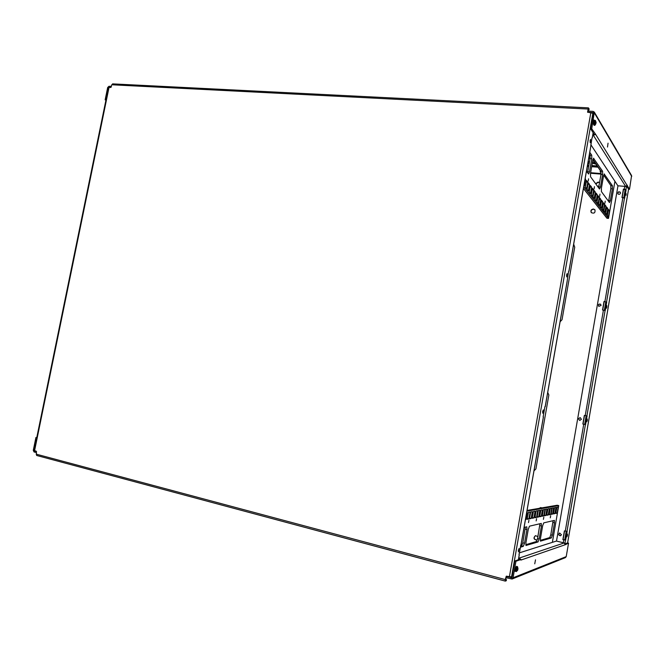 <?xml version="1.0" encoding="UTF-8"?>
<svg xmlns="http://www.w3.org/2000/svg" width="665" height="665" viewBox="0 0 665 665"><rect width="100%" height="100%" fill="white"/><g stroke="black" fill="none" stroke-linecap="round" stroke-linejoin="round"><path stroke-width="1" d="M599.539 182.709L598.159 182.044L595.632 183.698M597.586 186.375L598.974 185.951M593.454 209.01C591.135 209.392 590.412 210.597 591.276 212.617C594.219 213.773 595.424 212.825 594.901 209.766L593.454 209.01M537.902 536.572L535.441 535.658C533.147 537.927 533.629 539.423 536.871 540.138L537.22 539.997M542.05 507.852L540.545 507.578L539.257 508.334M533.978 470.87L535.924 468.9L548.858 394.985L547.719 392.416M560.088 321.76L562.033 319.724L574.743 247.106L573.587 244.687M599.531 182.767L598.317 182.268L595.79 183.931M594.984 209.874L593.621 209.217C591.376 209.558 590.62 210.722 591.368 212.717M535.549 535.633C533.396 537.86 533.87 539.348 536.979 540.105M540.653 507.561L539.473 508.293M574.169 245.136L573.571 244.77M511.867 577.702L506.098 576.555M36.583 451.701L33.965 450.521L36.168 451.136L36.625 455.459L505.284 581.085M566.206 531.285L564.735 539.805L562.881 539.639L563.77 539.855L563.272 542.74M624.792 186.366L624.302 189.201L626.081 189.882L624.635 198.278L622.856 197.605L604.892 301.627L604.003 301.503L602.532 310.023L603.421 310.139L585.225 415.575L584.336 415.417L586.148 415.766L584.66 424.386L582.848 424.046L583.729 424.212L565.283 531.094L564.394 530.886L562.881 539.639M604.003 301.503L605.773 302.018L604.344 310.306M626.081 189.882L625.142 189.799L623.77 197.754M625.142 189.799L623.554 189.359L622.141 197.547M587.303 166.35L588.683 166.45M591.675 166.682L597.885 167.156M597.054 165.942L591.875 165.552M588.874 165.319L587.503 165.219M589.223 155.369L589.847 155.411M590.212 157.306L589.007 157.588L589.971 159.068M592.399 162.576L592.964 163.399L595.774 164.072M589.34 162.709L588.217 161.121M587.802 163.49L589.198 163.499M109.318 87.406L111.146 87.248M587.677 112.186L593.305 112.701L590.611 128.711L591.734 128.777L595.433 134.022L629.506 189.317L631.584 175.585L594.311 112.094L591.734 128.777M520.903 560.046L520.994 559.514L515.949 561.252L513.056 577.794L512.083 579.024L505.874 577.694M515.949 561.252L514.843 560.969L511.942 577.503L511.277 577.935M36.75 437.678L33.965 450.521M36.6 437.678L35.918 437.504L33.283 450.346L34.04 451.959L36.459 452.599M563.77 539.855L565.674 540.038L567.179 531.293L565.283 531.094M565.674 540.038L564.735 539.805M583.729 424.212L585.591 424.561L587.079 415.941L585.225 415.575M586.148 415.766L587.079 415.941M585.591 424.561L584.66 424.386M603.421 310.139L605.241 310.655L606.713 302.143L604.892 301.627M605.773 302.018L606.713 302.143M567.478 535.342L566.904 536.821L567.453 534.037L567.478 535.342M587.295 420.438L586.788 421.76L587.262 419.017L587.295 420.438M606.837 307.089L606.397 308.269L606.796 305.526L606.837 307.089M626.122 195.261L626.081 193.548L626.122 195.261M597.228 166.192L591.833 165.785M588.833 165.56L587.461 165.452M592.964 163.399L593.122 162.493L595.125 163.125M593.122 162.493L592.557 161.661M590.121 158.137L589.572 157.339M587.96 162.593L589.265 162.609M105.918 100.224L105.153 99.817L107.672 87.506L108.985 86.275L111.454 86.408M105.153 99.817L105.843 99.858L108.811 87.123M587.835 111.105L593.08 111.379L594.311 112.094M512.083 579.024L565.425 557.619L566.214 556.613L568.542 543.147L565.292 544.71L564.128 542.948L556.406 541.061L519.323 552.881M535.508 559.847L534.743 563.812L535.508 559.847M515.55 571.144L515.043 571.302L516.248 566.821M626.654 186.175L628.575 189.234L567.619 542.923L565.142 543.762M520.994 559.514L519.905 559.232L514.843 560.969M515.882 566.954L515.882 567.395M515.25 570.138L514.843 570.703L515.4 570.853M36.783 437.528L35.918 437.504M564.577 530.928L563.089 539.573M604.169 301.636L602.714 310.048M584.518 415.45L583.03 424.079M559.706 532.989C558.434 534.377 558.741 535.3 560.645 535.749M580.37 417.703C578.517 418.285 578.351 419.199 579.855 420.446M600.686 304.271C598.783 303.963 598.176 304.678 598.866 306.415M620.379 192.351C618.716 191.595 617.918 192.119 617.968 193.914M584.336 415.417L582.848 424.046M622.856 197.605L621.958 197.53L623.413 189.126L624.302 189.201M556.497 541.086L617.976 185.801M561.46 534.735L559.606 533.014C558.201 534.444 558.517 535.367 560.545 535.782L561.46 534.735M581.41 419.316L580.279 417.687C578.309 418.235 578.143 419.158 579.764 420.43L581.41 419.316M601.085 305.459L600.603 304.204C598.591 303.814 597.993 304.537 598.783 306.349L601.085 305.459M620.495 193.141L620.312 192.235C618.55 191.345 617.743 191.869 617.885 193.806C618.982 194.687 619.855 194.463 620.495 193.141M593.562 120.839L593.77 121.421M590.611 128.711L594.236 134.496L595.341 134.563M593.862 124.862L593.454 124.197L594.028 119.966L594.41 120.456M608.043 143.191L607.502 147.04L608.043 143.191M567.611 542.923L568.542 543.147M518.767 557.777L520.894 559.489M565.292 544.71L520.894 560.088M518.567 558.891L519.673 559.315M627.311 185.203L625.649 186.441L617.893 185.793L590.811 144.646M592.897 134.413L594.128 134.305M629.506 189.317L628.575 189.234M595.242 134.554L592.715 135.477M587.702 112.319L588.259 109.018M505.566 579.963L506.431 576.156M34.123 450.504L108.52 87.522M112.867 83.948L111.787 84.779L110.656 87.472L108.528 87.481M593.213 113.906L592.839 113.283L587.569 112.152L588.4 107.863L589.09 108.885L588.899 109.958L588.334 109.027M506.231 580.703L505.334 581.119L505.259 579.581L506.273 576.198L512.042 576.921M505.616 579.98L506.414 579.664L506.215 580.794M505.608 579.223L506.414 579.664M588.899 109.958L587.976 110.282M590.104 140.648L590.587 139.459L590.246 142.792L590.104 140.648M566.58 274.961L567.154 273.589L566.696 276.898L566.58 274.961M542.657 411.477L543.338 409.898L542.756 413.206L542.657 411.477M518.343 550.238L519.132 548.426L518.417 551.792L518.343 550.238M519.008 554.677L521.069 544.361M543.139 416.897L544.934 406.623M567.129 281.303L568.642 271.22M590.503 147.821L591.975 137.988M553.089 520.695L550.803 534.818L549.764 537.586L540.271 540.396M525.35 527.129L522.806 542.831L521.576 545.94L520.479 546.264M526.929 511.161L558.733 505.591L557.179 505.242L527.054 510.437M539.955 523.737L537.544 538.608L536.414 541.543L525.757 544.702M540.454 541.144L551.318 537.968L549.764 537.586M550.803 534.818L552.357 535.192L551.318 537.968M552.357 535.192L554.494 522.856L552.939 522.49M540.587 541.177L540.429 538.65L542.673 525.716L543.779 522.848L554.427 520.396L554.494 522.856M520.304 547.262L523.288 546.364L520.579 545.691M522.806 542.831L524.519 543.255L523.288 546.364M524.519 543.255L526.921 529.531L525.209 529.116M524.078 527.42L526.796 526.813L526.921 529.531M528.924 520.313L528.492 522.607L528.924 520.313M536.58 518.708L536.156 520.936L536.58 518.708M543.812 517.187L543.413 519.357L543.812 517.187M550.662 515.749L550.271 517.86L550.687 515.749M528.891 518.949L530.096 512.075L528.401 512.374L527.187 519.299L528.891 518.949L527.32 518.575M533.87 517.935L535.042 511.177L533.413 511.476L532.224 518.268L533.87 517.935L532.349 517.57M538.667 516.946L539.822 510.321L538.251 510.604L537.087 517.27L538.667 516.946L537.204 516.605M543.795 515.899L544.926 509.398L543.413 509.664L542.274 516.206L543.795 515.899L542.391 515.566M548.243 514.984L549.356 508.6L547.894 508.858L546.78 515.284L548.243 514.984L546.888 514.668M552.54 514.103L553.629 507.827L552.224 508.077L551.127 514.394L552.54 514.103L551.227 513.796M557.154 513.156L558.218 506.996L556.863 507.245L555.79 513.438L557.154 513.156L555.882 512.865M558.733 505.591L552.366 542.349M554.868 513.629L555.948 507.403L554.56 507.653L553.48 513.912L554.868 513.629L553.579 513.33M550.653 514.494L551.75 508.168L550.321 508.426L549.215 514.785L550.653 514.494L549.315 514.178M545.79 515.491L546.913 509.041L545.425 509.307L544.294 515.791L545.79 515.491L544.411 515.167M541.252 516.414L542.399 509.856L540.861 510.13L539.706 516.738L541.252 516.414L539.822 516.082M536.555 517.378L537.719 510.695L536.123 510.986L534.951 517.711L536.555 517.378L535.067 517.029M531.127 518.492L532.316 511.668L530.653 511.975L529.456 518.833L531.127 518.492L529.573 518.126M525.441 519.656L526.048 519.531L525.483 519.398M526.048 519.531L527.262 512.582L526.663 512.69M525.957 545.475L538.052 541.942L536.414 541.543M537.544 538.608L539.174 539.007L538.052 541.942M539.174 539.007L541.435 526.015L539.805 525.624M526.115 545.516L525.907 542.856L528.293 529.199L529.498 526.165L541.277 523.43L541.435 526.015M601.152 172.883L600.163 171.778L601.118 171.703M600.412 170.331L600.163 171.778M589.423 154.238L589.996 155.078L590.046 158.619L587.544 172.676M603.712 175.153L610.827 185.577L610.827 188.71L608.591 201.395M583.429 188.486L606.937 218.245L608.5 218.403L614.926 181.287M592.972 159.442L600.952 171.121L600.977 174.446L598.616 187.779M589.996 155.078L591.725 155.203L589.764 152.31M586.455 171.188L588.575 173.997M587.752 171.745L589.473 171.878L588.616 174.006M589.473 171.878L591.775 158.744L590.046 158.619M591.725 155.203L591.775 158.744M610.827 185.577L612.399 185.71L604.194 173.997M608.774 200.556L610.345 200.697L609.473 202.592L601.409 191.595L601.384 188.328L603.546 175.926L604.468 174.014M610.345 200.697L612.399 188.843L610.827 188.71M612.399 185.71L612.399 188.843M604.926 203.224L605.233 201.163L604.926 203.224M599.672 196.233L599.98 194.114L599.672 196.233M594.119 188.852L594.435 186.674L594.119 188.852M588.251 181.046L588.575 178.81L588.251 181.046M607.777 208.536L606.704 207.123L605.657 213.157L606.738 214.537L607.777 208.536L606.48 208.419M604.527 204.246L603.421 202.783L602.357 208.918L603.471 210.348L604.527 204.246L603.188 204.122M600.786 199.3L599.639 197.779L598.55 204.03L599.705 205.518L600.786 199.3L599.398 199.176M597.295 194.687L596.106 193.116L595 199.475L596.197 201.013L597.295 194.687L595.857 194.562M593.679 189.907L592.449 188.278L591.318 194.745L592.557 196.341L593.679 189.907L592.191 189.783M589.514 184.396L588.226 182.7L587.079 189.301L588.367 190.955L589.514 184.396L587.951 184.263M585.059 179.193L585.616 179.242L585.15 178.636M583.978 185.327L584.444 185.926L585.616 179.242M600.362 170.622L592.881 159.841M583.72 186.799L608.5 218.403M587.802 182.127L586.497 180.406L585.325 187.056L586.638 188.744L587.802 182.127L586.214 181.994M591.617 187.181L590.362 185.518L589.215 192.052L590.487 193.673L591.617 187.181L590.096 187.048M595.308 192.052L594.094 190.448L592.972 196.865L594.194 198.436L595.308 192.052L593.837 191.927M599.248 197.272L598.084 195.726L596.987 202.027L598.159 203.532L599.248 197.272L597.835 197.139M602.673 201.794L601.542 200.306L600.47 206.499L601.601 207.954L602.673 201.794L601.31 201.67M605.981 206.167L604.892 204.729L603.837 210.822L604.934 212.226L605.981 206.167L604.668 206.05M609.531 210.863L608.483 209.475L607.444 215.452L608.5 216.807L609.531 210.863L608.259 210.739M600.952 171.121L602.598 171.254L593.488 158.253M598.808 186.898L600.453 187.04L599.506 189.001L590.57 176.799L590.52 173.316L592.798 160.248L593.803 158.278M600.453 187.04L602.623 174.579L600.977 174.446M602.598 171.254L602.623 174.579M590.212 155.942L589.348 154.679M515.566 571.218L515.508 569.124L516.555 566.563M516.481 571.484L517.561 569.755L516.905 569.78L517.038 569.04L517.686 569.016L517.079 566.705L517.977 568.766M517.91 568.899L516.572 571.468M517.794 569.448L517.013 569.24M516.988 569.431L517.836 569.656M517.561 569.755L516.954 569.597M516.223 571.567L516.148 569.323L517.079 566.705M593.945 125.128L593.812 122.127L594.444 120.515M595.857 123.723L594.801 125.269L594.419 125.012L595.749 123.108L595.3 122.028L595.865 122.41L595.167 120.39L594.419 125.012M595.624 120.864L595.89 123.424M595.192 122.684L596.064 122.734M595.931 123.615L595 125.178L594.693 124.87M595.258 122.377L595.865 122.41M590.528 173.274L601.035 174.105M521.975 545.491L520.67 545.167M590.62 172.717L601.102 173.548M34.214 451.07L36.001 451.094M592.889 112.46L593.33 113.208M628.566 189.217L567.594 542.923M585.424 424.528L566.996 531.352M565.483 540.096L564.909 543.421M626.53 186.25L625.94 189.666M624.493 198.07L606.555 302.018M605.092 310.53L586.912 415.899M566.214 556.613L513.056 577.794M631.733 176.416L594.485 113.1M564.128 542.948L519.54 557.977M593.637 120.947L594.111 120.972M593.496 135.519L625.649 186.441M109.035 87.389L34.572 450.712M36.143 454.129L505.259 579.581M509.39 576.863L590.836 112.668M587.918 109.035L111.787 84.779M511.518 577.129L592.839 113.283M521.052 544.46L543.38 416.947M545.184 406.656L567.145 281.204M568.924 271.079L590.537 147.63M592.282 137.663L593.147 132.742M518.376 559.755L519.224 554.918M515.624 569.182L516.805 566.455C516.605 565.907 516.165 566.804 515.508 569.132L515.724 571.443L515.624 569.182M515.749 571.443L516.248 571.576M516.406 571.534L517.229 566.821M594.635 125.336L594.153 125.303L593.945 122.086L594.685 120.357M594.601 124.945C594.427 122.726 594.685 121.238 595.383 120.473M36.625 455.459L505.334 581.119M588.4 107.863L112.576 83.873M592.307 137.763L593.18 132.8M518.417 559.739L519.274 554.884M506.264 580.753L506.456 579.631M589.107 108.985L588.916 110.041M568.957 271.129L590.562 147.746M545.225 406.672L567.187 281.262M521.102 544.411L543.421 416.955M514.86 570.03L515.383 570.171M516.805 566.455L517.304 566.58M518.01 568.833L517.603 566.846M517.877 569.606L517.461 570.603M593.438 121.404L593.961 121.437M595.325 120.423L594.635 120.357L593.812 122.111L594.111 125.303M596.073 122.817L596.073 122.077"/></g></svg>
